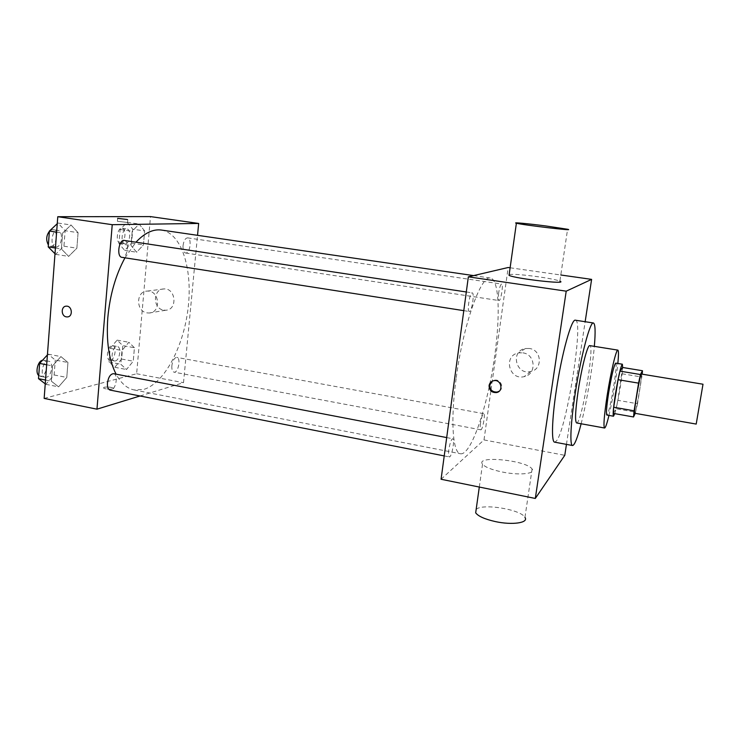 <?xml version="1.0" encoding="UTF-8"?>
<svg xmlns="http://www.w3.org/2000/svg" width="740" height="740" viewBox="0 0 740 740"><rect width="100%" height="100%" fill="white"/><g stroke="black" fill="none" stroke-linecap="round" stroke-linejoin="round"><path stroke-width="0.56" stroke-dasharray="3.7 2.78" d="M703 384.226L696.201 424.075M641.377 374.042C642.709 373.376 636.65 409.904 634.92 412.957L634.689 413.253M622.553 367.466L617.854 400.331L637.529 403.735L642.191 374.181M635.235 413.346L637.529 403.735M613.293 413.382L615.995 408.748L635.771 412.217M617.854 400.331L615.995 408.748M614.746 413.642C617.465 405.483 622.405 376.716 622.682 367.484M615.699 363.127C618.178 362.434 610.306 410.534 607.281 414.65L606.837 415.038M622.072 373.765L641.857 377.049M608.965 415.418C612.378 401.348 616.383 377.872 617.826 363.47M576.59 422.947C581.353 425.102 594.988 345.173 589.78 345.626M581.131 423.77C586.691 402.199 592.426 368.548 594.34 346.357M575.433 320.216C583.999 319.911 566.637 429.348 556.415 440.994L554.63 442.159M566.452 444.379L585.155 321.715M480.51 423.178C480.001 427.174 480.094 429.376 480.787 429.792C482.591 430.504 485.625 413.642 483.692 413.66C482.517 414.243 481.463 417.416 480.51 423.178M448.829 449.68C448.301 454.046 448.468 456.46 449.328 456.922C451.622 457.783 455.174 438.783 452.723 438.737C451.224 439.403 449.929 443.047 448.829 449.68M469.521 311.485L469.289 311.512C466.727 311.614 469.826 292.013 472.24 292.874C474.673 292.79 472 311.004 469.521 311.485M441.077 479.261L483.997 439.921L490.87 390.868M491.036 389.712L508.177 267.501M498.668 292.855C498.103 297.471 498.214 300.042 499.01 300.551C500.897 301.226 503.616 283.957 501.609 284.04C500.527 284.502 499.546 287.444 498.668 292.855M456.127 378.584C450.29 421.014 452.778 453.213 460.521 453.777C470.214 455.368 485.033 414.113 492.683 368.844C500.48 323.602 500.175 279.776 490.509 278.064C481.157 274.457 463.12 324.712 456.127 378.584M502.33 472.028C519.545 475.598 536.306 473.757 532.106 469.003C526.491 460.215 475.034 455.183 482.517 464.193C485.135 467.181 491.739 469.789 502.33 472.028M483.997 439.921L564.777 455.313M529.433 348.494L525.382 348.531C510.101 350.815 515.845 375.513 530.71 371.526C542.883 369.353 541.837 349.909 529.433 348.494M510.119 267.778L560.809 274.993M509.185 274.447C514.115 274.022 523.938 274.818 538.646 276.834C549.644 278.453 556.73 279.887 559.903 281.135L567.58 229.261M522.893 352.851C535.686 354.331 536.778 374.403 524.225 376.632C508.907 380.73 502.969 355.228 518.721 352.887L522.893 352.851M499.158 391.238C504.615 388.065 500.582 378.695 494.422 380.212L491.86 381.414M476.162 509.435C482.036 503.108 520.904 509.388 524.947 517.389L532.106 469.003M124.977 257.816L135.947 242.193M161.44 230.057C181.651 233.202 192.678 269.018 188.182 307.461C183.881 345.913 164.779 383.024 143.912 389.388L134.153 389.952C127.04 388.537 121.018 383.274 116.088 374.163M171.856 365.745C171.634 369.445 172.337 371.582 173.983 372.146C178.21 373.284 181.198 357.864 176.842 357.411L176.12 357.439C173.919 358.438 172.494 361.213 171.856 365.745M124.311 240.445C129.63 240.833 127.798 257.409 122.442 257.363L121.933 257.344M113.599 373.682C118.372 374.181 116.199 389.018 111.204 390.036L110.131 390.091M183.048 245.634C183.779 240.685 185.305 238.086 187.636 237.864C191.938 238.123 190.226 253.099 185.916 253.025L185.555 253.006C183.659 252.358 182.826 249.898 183.048 245.634M140.045 395.983L183.511 382.682L197.534 235.32M144.651 230.945L139.111 224.044L132.21 231.269L130.989 245.514L136.669 252.229L143.43 244.894L144.651 230.945L139.111 224.044L132.21 231.269L130.989 245.514L136.669 252.229L143.43 244.894L144.651 230.945L132.774 229.206L127.113 222.296L120.13 229.483L118.937 243.682L124.727 250.388L131.581 243.108L132.774 229.206M67.95 362.489L60.921 356.588L52.54 365.911L51.375 381.211L58.59 386.844L66.785 377.446L67.95 362.489L60.921 356.588L52.54 365.911L51.375 381.211L58.59 386.844L66.785 377.446L67.95 362.489L55.269 360.065L48.109 354.155L47.416 354.913M44.15 398.416L136.632 373.746L150.498 216.598M78.079 232.665L71.04 224.978L62.613 233.063L61.401 248.964L68.626 256.401L76.867 248.196L78.079 232.665L71.04 224.978L62.613 233.063L61.401 248.964L68.626 256.401L76.867 248.196L78.079 232.665L65.12 230.714L57.951 223.036L57.248 223.693M134.421 347.735L128.862 342.269L121.989 350.492L120.805 364.256L126.503 369.51L133.246 361.213L134.421 347.735L128.862 342.269L121.989 350.492L120.805 364.256L126.503 369.51L133.246 361.213L134.421 347.735L122.785 345.608L117.105 340.132L110.149 348.309L108.993 362.026L114.802 367.29L121.628 359.048L122.785 345.608M136.632 373.746L183.511 382.682M163.744 310.125L165.732 310.226C177.822 309.995 175.981 287.925 163.929 288.942C152.755 288.859 152.607 308.793 163.744 310.125M104.174 387.242L103.489 387.917C104.248 389.332 114.737 389.693 113.479 388.269C111.231 387.094 108.133 386.752 104.174 387.242L103.489 387.908C104.248 389.323 114.746 389.693 113.479 388.26C111.231 387.085 108.133 386.743 104.174 387.233M126.956 222.398L117.401 221.279L126.956 222.398M147.112 312.9L149.156 313.011C161.524 312.779 159.6 290.062 147.26 291.098C135.818 291.005 135.716 311.512 147.112 312.9M66.313 306.166L66.304 306.166C72.242 305.648 73.269 316.877 67.294 316.924M115.338 360.944L114.506 360.972C109.742 360.454 112.73 345.275 117.346 346.505C121.628 346.921 119.778 360.25 115.338 360.944M117.105 340.132L128.862 342.269M110.149 348.309L121.989 350.492M108.993 362.026L120.805 364.256M114.802 367.29L126.503 369.51M121.628 359.048L133.246 361.213M110.676 360.065L109.835 360.093C105.043 359.575 108.031 344.405 112.674 345.645C116.994 346.07 115.144 359.381 110.676 360.065M125.291 243.83L124.894 243.811C119.982 243.451 122.063 227.828 126.882 228.928C131.59 229.261 130 243.978 125.291 243.83M127.113 222.296L139.111 224.044M120.13 229.483L132.21 231.269M118.937 243.682L130.989 245.514M124.727 250.388L136.669 252.229M131.581 243.108L143.43 244.894M120.528 243.108L120.139 243.081C115.19 242.729 117.262 227.125 122.119 228.225C126.854 228.558 125.273 243.257 120.528 243.108M45.242 383.847L45.843 384.31L54.14 374.967L55.269 360.065M46.37 377.261L45.196 377.298C39.322 376.568 42.976 359.705 48.673 361.231C53.881 361.814 51.791 376.373 46.37 377.261M48.109 354.155L60.921 356.588M46.675 364.774L52.54 365.911M45.529 380.055L51.375 381.211M45.843 384.31L58.59 386.844M54.14 374.967L66.785 377.446M42.513 360.269L43.586 360.26C48.831 360.852 46.75 375.384 41.292 376.262L38.73 375.559M55.001 253.737L55.602 254.338L63.945 246.189L65.12 230.714M56.148 247.031L55.593 247.003C49.488 246.485 51.865 229.095 57.868 230.427C63.668 230.899 61.975 247.169 56.148 247.031M57.951 223.036L71.04 224.978M56.619 232.156L62.613 233.063M55.426 248.03L61.401 248.964M55.602 254.338L68.626 256.401M63.945 246.189L76.867 248.196M50.052 230.464L52.66 229.65C58.506 230.122 56.823 246.364 50.958 246.217L48.377 244.968M525.382 348.531L518.721 352.887M530.71 371.526L524.225 376.632M493.719 380.712L494.422 380.212M479.307 487.049L482.517 464.193M134.153 389.952L460.521 453.777M473.628 275.604L490.509 278.064M483.692 413.66L176.842 357.411M480.787 429.792L173.983 372.146M463.795 310.652L469.289 311.512M466.311 291.976L472.24 292.874M444.231 455.914L449.328 456.922M446.701 437.581L452.723 438.737M185.555 253.006L499.01 300.551M187.636 237.864L501.609 284.04M127.595 222.231L127.835 219.438M117.401 221.279L117.651 218.365M149.156 313.011L165.732 310.226M147.26 291.098L163.929 288.942M109.835 360.093L114.506 360.972M112.674 345.645L117.346 346.505M120.139 243.081L124.894 243.811M122.119 228.225L126.882 228.928M40.108 376.29L45.196 377.298M43.586 360.26L48.673 361.231M50.403 246.189L55.593 247.003M52.66 229.65L57.868 230.427"/><path stroke-width="1.11" d="M696.201 424.075L703 384.226L641.377 374.042C640.266 372.729 633.209 414.123 634.689 413.253L696.201 424.075M642.487 370.74L640.396 374.514L638.583 383.135L618.085 379.694L619.99 371.138L622.553 367.466L642.487 370.74L642.191 374.181M638.583 383.135L634.115 410.811L633.533 416.962L635.235 413.346M618.085 379.694L613.71 407.231L634.115 410.811M613.71 407.231L613.293 413.382L633.533 416.962M622.682 367.484L622.359 364.21C620.758 366.18 618.446 376.197 615.403 394.263C613.34 407.786 612.702 415.103 613.488 416.222L614.746 413.642M613.488 416.222L606.837 415.038C605.977 413.91 606.569 406.602 608.604 393.097C611.638 375.06 614.006 365.07 615.699 363.127L622.359 364.21M619.99 371.138L640.396 374.514M617.826 363.47C618.677 354.996 618.686 350.547 617.854 350.122C616.281 349.067 610.824 371.887 607.207 395.169C604.145 415.454 603.266 426.397 604.571 428.016C605.487 427.896 606.957 423.696 608.965 415.418M617.854 350.122L589.78 345.626C587.662 344.489 581.742 367.059 578.264 390.184C575.359 410.33 574.804 421.254 576.59 422.947L604.571 428.016M594.34 346.357C595.598 331.677 595.293 323.889 593.434 322.992C590.132 321.077 580.706 356.754 575.156 393.8C570.623 423.178 569.643 445.591 572.529 445.517C574.582 445.286 577.45 438.034 581.131 423.77M572.529 445.517L554.63 442.159C551.328 442.15 551.864 419.765 556.295 390.526C561.706 353.655 571.595 318.228 575.433 320.216L593.434 322.992M585.155 321.715L591.612 279.378L566.211 291.171L535.307 498.455L564.777 455.313L566.452 444.379M489.075 385.614C489.584 382.987 491.129 381.35 493.719 380.712C501.137 378.963 504.033 391.275 496.512 392.579C491.702 392.764 489.223 390.443 489.075 385.614M510.119 267.778L508.177 267.501L468.346 276.834L441.077 479.261L535.307 498.455M468.346 276.834L566.211 291.171M490.87 390.868L491.036 389.712M560.809 274.993L591.612 279.378M559.903 281.135C569.069 284.798 515.188 278.693 509.055 275.363L509.185 274.447M491.86 381.414L489.797 385.096C489.945 389.915 492.415 392.237 497.215 392.043L499.158 391.238M524.947 517.389C529.008 522.856 512.265 525.345 495.217 521.552C484.728 519.156 478.216 516.252 475.681 512.829L476.162 509.435M546.018 225.987C528.582 223.711 511.654 222.111 516.381 223.212C522.782 224.988 577.043 231.398 567.58 229.261L546.018 225.987M116.088 374.163C108.9 360.019 106.144 341.168 107.818 317.617C109.927 295.001 115.644 275.067 124.977 257.816M135.947 242.193C144.651 232.952 153.143 228.901 161.44 230.057L473.628 275.604M463.795 310.652L121.933 257.344C116.328 256.919 118.816 239.168 124.311 240.445L466.311 291.976M444.231 455.914L110.131 390.091C108.142 389.434 107.245 387.094 107.439 383.089C108.392 377.076 110.445 373.94 113.599 373.682L446.701 437.581M197.534 235.32L198.662 223.452L112.23 224.692L96.959 409.174L140.045 395.983M198.662 223.452L150.498 216.598L57.776 216.709L112.23 224.692M57.776 216.709L44.15 398.416L96.959 409.174M67.294 316.924L66.369 316.868C60.902 316.183 60.847 306.12 66.304 306.166C72.242 305.648 73.26 316.877 67.294 316.924L66.359 316.868C60.902 316.183 60.847 306.12 66.313 306.166M127.206 219.484L117.651 218.365L127.206 219.484M47.416 354.913L39.627 363.414L38.498 378.658L45.242 383.847M39.627 363.414L46.675 364.774M38.498 378.658L45.529 380.055M38.73 375.559C34.993 372.581 37.916 360.805 42.513 360.269M57.248 223.693L49.404 231.065L48.239 246.901L55.001 253.737M49.404 231.065L56.619 232.156M48.239 246.901L55.426 248.03M48.377 244.968C45.704 239.843 46.269 235.015 50.052 230.464M496.512 392.579L497.215 392.043M475.681 512.829L479.307 487.049M516.381 223.212L509.055 275.363"/></g></svg>
